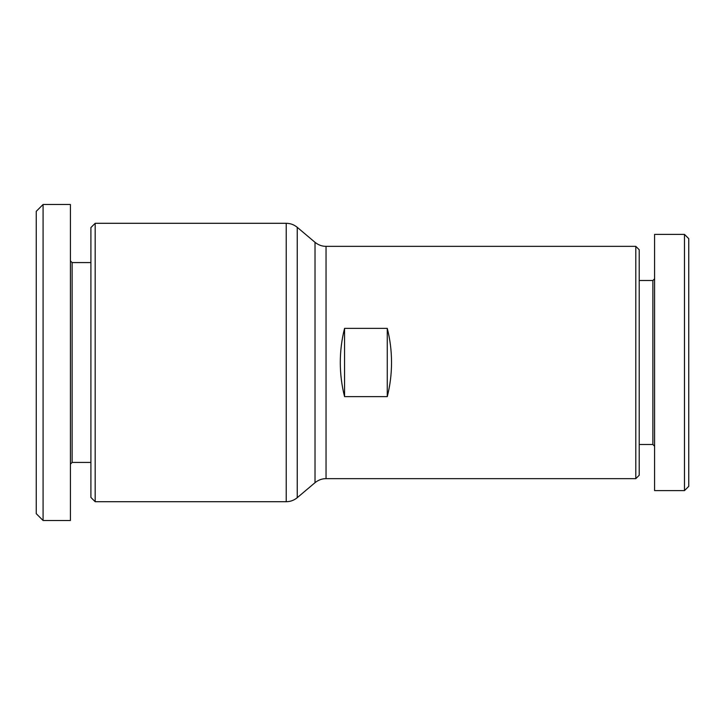 <?xml version="1.0" encoding="UTF-8"?>
<svg xmlns="http://www.w3.org/2000/svg" width="725" height="725" viewBox="0 0 725 725"><rect width="100%" height="100%" fill="white"/><g stroke="black" fill="none" stroke-linecap="round" stroke-linejoin="round"><path stroke-width="1.09" d="M95.183 501.709L95.183 223.291L286.221 223.291L286.221 501.709L95.183 501.709L90.906 497.441L90.906 227.559L95.183 223.291M635.798 478.654L639.214 475.237L639.214 249.763L635.798 246.346L635.798 478.654L326.042 478.654L326.042 246.346C322.045 246.355 318.375 245.014 315.022 242.322L315.022 482.678L297.241 497.685L297.241 227.315C294.042 224.677 290.372 223.336 286.221 223.291M391.536 362.5C391.527 374.127 390.104 385.501 387.268 396.62L344.565 396.62C341.729 385.501 340.306 374.127 340.297 362.5C340.306 350.873 341.729 339.499 344.565 328.38L387.268 328.38C390.104 339.499 391.527 350.873 391.536 362.5M90.906 262.577L72.119 262.577L72.119 462.423L70.416 464.136M43.083 520.505L70.416 520.505L70.416 204.495L43.083 204.495L36.25 211.328L36.25 513.672L43.083 520.505L43.083 204.495M654.584 278.799L652.881 280.512L652.881 444.488L639.214 444.488M684.482 490.608L654.584 490.608L654.584 234.392L684.482 234.392L684.482 490.608L688.75 486.339L688.75 238.661L684.482 234.392M387.268 396.62L387.268 328.38M344.565 396.62L344.565 328.38M315.022 482.678C318.375 479.986 322.045 478.645 326.042 478.654M72.119 262.577L70.416 260.864M652.881 444.488L654.584 446.201M652.881 280.512L639.214 280.512M72.119 462.423L90.906 462.423M315.022 242.322L297.241 227.315M326.042 246.346L635.798 246.346M297.241 497.685C294.042 500.323 290.372 501.664 286.221 501.709"/></g></svg>

